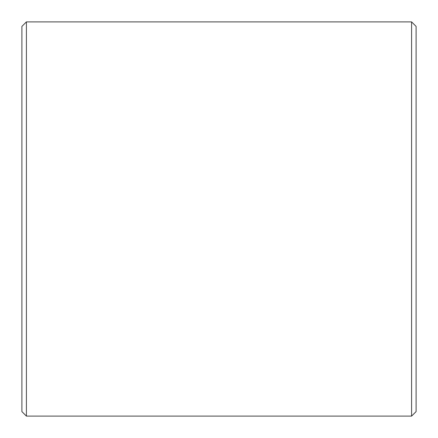 <?xml version="1.0" encoding="UTF-8"?>
<svg xmlns="http://www.w3.org/2000/svg" width="438" height="438" viewBox="0 0 438 438"><rect width="100%" height="100%" fill="white"/><g stroke="black" fill="none" stroke-linecap="round" stroke-linejoin="round"><path stroke-width="0.66" d="M21.9 411.594L21.9 26.406L26.406 21.9L26.406 416.1L21.9 411.594M411.594 21.9L416.1 26.406L416.1 411.594L411.594 416.1L411.594 21.9L26.406 21.9M411.594 416.1L26.406 416.1"/></g></svg>
